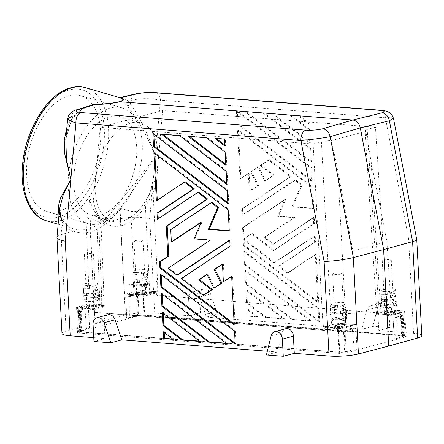 <?xml version="1.0" encoding="UTF-8"?>
<svg xmlns="http://www.w3.org/2000/svg" width="444" height="444" viewBox="0 0 444 444"><rect width="100%" height="100%" fill="white"/><g stroke="black" fill="none" stroke-linecap="round" stroke-linejoin="round"><path stroke-width="0.33" stroke-dasharray="2.22 1.67" d="M345.626 323.759L356.438 324.608L356.243 314.097L345.504 313.253C340.049 312.959 335.12 313.32 330.719 314.33L331.812 324.769L334.199 324.209A6.033 1.01 177 0 1 342.646 323.593L333.477 324.403L324.281 326.878L336.935 327.866L338.411 327.472A4.523 0.76 -3 0 0 344.977 327.028L351.593 325.252A4.523 0.76 177 0 0 352.525 324.731A4.523 0.76 177 0 0 350.766 324.225L343.589 323.665L345.626 323.759L345.504 313.253L337.784 170.157L331.463 140.582L365.934 131.302L371.034 161.205L380.292 303.89L381.257 314.169L379.587 313.975L386.768 314.535A4.523 0.76 177 0 0 393.101 314.075L399.717 312.299A4.523 0.76 -3 0 0 400.655 311.777A4.523 0.76 -3 0 0 398.645 311.255L398.69 312.149A4.523 0.76 177 0 1 400.699 312.67A4.523 0.76 177 0 1 399.761 313.187L393.151 314.968A4.523 0.76 -3 0 1 386.813 315.429L378.699 314.79A6.033 1.01 -3 0 1 376.346 314.119A6.033 1.01 -3 0 1 377.594 313.431L386.963 310.911L387.101 313.581L157.048 295.382L387.101 313.581M162.232 312.543L163.153 312.299L163.203 313.292M199.883 341.442L200.805 341.197L163.153 312.299M371.034 161.205L386.94 241.708L391.031 304.734L380.292 303.89L376.179 302.736L377.456 313.087L379.587 313.975L378.649 313.902A6.033 1.01 -3 0 1 376.301 313.231A6.033 1.01 -3 0 1 377.55 312.537L387.779 309.701L402.819 310.878L404.584 311.383L403.646 311.899L405.278 337.085L346.231 352.98L339.893 353.441L79.332 333.044L77.567 332.539L137.557 316.128L143.889 315.667L404.456 336.064L406.216 336.569L405.278 337.085M144.394 294.394L144.206 290.826L142.735 291.225A4.523 0.76 -3 0 0 136.164 291.669L129.554 293.445A4.523 0.76 177 0 0 128.616 293.961A4.523 0.76 177 0 0 130.375 294.466L137.557 295.032L147.663 294.294L157.648 291.691L142.613 290.509L136.275 290.975L124.703 294.089L138.495 295.105A6.033 1.01 177 0 0 146.942 294.489L146.986 295.382L156.355 292.857L143.706 291.869L143.845 294.539L144.394 294.394L143.678 294.333A4.829 0.81 177 0 0 137.368 294.722L138.456 315.506A4.829 0.81 177 0 1 144.766 315.123L402.114 335.264A4.829 0.81 -3 0 1 403.99 335.803A4.829 0.81 -3 0 1 403.363 336.241L402.275 315.456A4.829 0.81 -3 0 0 402.902 315.018A4.829 0.81 -3 0 0 401.021 314.48L400.305 314.424L400.122 310.861L387.468 309.868L378.271 312.343L377.456 313.087M387.468 309.868L387.656 313.431M108.131 221.9L120.313 218.742L121.406 206.604A3.014 1.16 34.2 0 0 118.021 204.085L155.322 156.732C145.099 172.766 133.794 189.388 121.406 206.604L113.481 216.65L108.131 221.9L107.681 221.795L104.901 219.081L110.417 213.714L118.021 204.085M71.767 116.45L74.298 115.679A3.014 1.371 36 0 1 74.326 116.755C76.468 113.825 79.293 111.289 82.789 109.157C85.764 107.465 86.13 107.087 90.937 105.417L86.28 107.193L81.158 109.962L77.167 112.881L74.298 115.679A72.394 40.26 -74 0 0 71.462 119.808L65.823 139.161L67.482 129.987L71.584 120.762A3.014 1.204 33 0 1 70.097 120.929L72.805 116.966A3.014 1.371 36 0 0 74.326 116.761L71.584 120.762A3.014 1.204 33 0 0 71.462 119.808L71.767 116.45A9.047 7.076 73 0 1 76.351 109.868M204.09 295.016L182.29 278.283L230.997 245.898L230.675 239.727L229.77 240.326M177.833 274.858L168.914 268.015L211.189 239.91L194.955 238.639L202.153 221.784L201.021 222.538M172.289 241.641L171.639 229.298L212.077 202.414M229.265 230.675L230.203 230.752L229.093 209.551L154.778 152.514L154.828 153.507M157.276 200.166L157.293 200.516L185.32 181.879M158.247 218.681L158.264 219.031L198.701 192.147M234.16 324.015L235.131 324.758L232.578 276.074L231.679 276.668M224.309 281.568L223.371 263.742L222.472 264.341M214.752 287.923L207.842 274.065L207.065 274.586M375.463 127.212L367.199 129.432L378.366 301.509L386.63 299.284L375.463 127.212L162.587 110.545L100.266 127.323L93.273 200.427L89.455 199.317C91.653 206.349 94.672 212.188 98.513 216.833L100.832 220.191L100.777 220.862L99.994 221.09L85.986 217.271L89.022 293.179L99.761 294.022L103.879 295.221L101.687 296.403L93.423 298.629L89.455 199.317M398.69 312.149L399.617 311.899L386.963 310.911M400.305 314.424L399.755 314.574L399.617 311.899M400.122 310.861L398.645 311.255M227.167 190.598L228.083 190.348L153.774 133.311L153.824 134.304M227.85 203.63L228.765 203.38L228.083 190.348M381.257 314.169L392.074 315.018L391.031 304.734M392.074 315.018L403.646 311.899M356.438 324.608L344.866 327.722L346.231 352.98M386.94 241.708L352.836 250.888L356.243 314.097M394.344 339.155L397.091 338.417L396.659 317.405L393.018 318.359L394.344 339.155L393.095 318.365M336.935 327.866L337.118 331.429L337.834 331.485A4.829 0.81 177 0 0 344.15 331.102L355.844 328.394L357.059 349.195L355.844 328.394M352.281 329.348L354.312 349.933L357.059 349.195M188.583 298.584A7.237 5.617 -105.1 0 1 192.43 292.041A7.237 5.617 -105.1 0 1 199.567 297.019L206.343 317.094L217.36 314.124L210.589 294.05A7.237 5.617 -105.1 0 0 203.452 289.077A7.237 5.617 -105.1 0 0 199.606 295.621L200.505 312.809L189.483 315.773L188.583 298.584L199.606 295.621M104.901 219.081L98.202 224.536L91.997 227.811L88.184 229.06C89.422 229.548 90.132 230.575 90.31 232.14L95.077 323.066L66.134 331.085L61.083 234.687L73.127 231.096C73.327 229.531 72.822 228.516 71.612 228.038L67.061 225.386L61.361 219.597L58.958 215.096M337.784 170.157L352.836 250.888M100.344 143.662A60.323 34.366 -73.6 0 1 46.581 211.416A60.323 34.366 -73.6 0 1 26.873 163.436A60.323 34.366 -73.6 0 1 80.636 95.676A60.323 34.366 -73.6 0 1 100.344 143.662M226.79 183.433L227.761 184.177L227.078 171.151L180.508 135.403L162.365 133.988L162.831 134.343M366.65 310.095L377.672 307.131A7.237 5.617 74.9 0 1 381.302 302.997A7.237 5.617 74.9 0 1 388.911 310.434L389.815 327.628L372.96 326.307L361.938 329.27L366.65 310.095A7.237 5.617 74.9 0 1 370.279 305.966A7.237 5.617 74.9 0 1 377.894 313.403L378.793 330.591L389.815 327.628M143.845 294.539L143.129 294.483A3.918 0.655 177 0 0 138.001 294.799L139.089 315.584A3.918 0.655 177 0 1 144.217 315.268L401.559 335.414L400.471 314.63L399.755 314.574M340.77 274.053A4.523 0.76 177 0 1 335.753 274.57A4.523 0.76 177 0 1 332.667 274.009A4.523 0.76 177 0 1 333.605 273.493A4.523 0.76 177 0 1 338.622 272.982A4.523 0.76 177 0 1 341.702 273.537A4.523 0.76 177 0 1 340.77 274.053M343.49 326.018A4.523 0.76 177 0 1 338.472 326.534A4.523 0.76 177 0 1 335.392 325.979A4.523 0.76 177 0 1 336.33 325.458A4.523 0.76 177 0 1 341.347 324.947A4.523 0.76 177 0 1 344.427 325.502A4.523 0.76 177 0 1 343.49 326.018M161.45 134.232L162.365 133.988M179.592 135.653L180.508 135.403M84.865 107.27L77.689 111.855L72.805 116.966M337.118 331.429L338.389 331.341A3.918 0.655 177 0 0 343.517 331.024L344.605 351.815A3.918 0.655 177 0 1 339.477 352.125L82.134 331.984A3.918 0.655 -3 0 1 80.603 331.546A3.918 0.655 -3 0 1 81.113 331.191L89.588 328.249L80.331 331.152A4.829 0.81 -3 0 0 79.704 331.59A4.829 0.81 -3 0 0 81.579 332.129L338.927 352.275A4.829 0.81 177 0 0 345.238 351.887L354.312 349.933M80.331 331.152L79.237 310.367A4.829 0.81 -3 0 0 78.61 310.806A4.829 0.81 -3 0 0 80.492 311.344L81.208 311.399L81.024 307.836L93.673 308.83L102.869 306.354L93.362 308.996L93.423 298.629M377.672 307.131L372.96 326.307M95.077 323.066L125.363 315.146L120.313 218.742C129.137 216.894 138.95 216.8 149.745 218.47L160.434 100.166C149.672 98.041 139.86 98.152 130.991 100.505A9.047 6.965 76.8 0 1 135.964 93.823M130.375 294.466L130.425 295.36A4.523 0.76 177 0 1 128.66 294.855A4.523 0.76 177 0 1 129.598 294.339L136.208 292.557L136.164 291.669M70.097 120.929L66.883 127.389M89.022 293.179L89.066 303.679L101.554 304.723L103.691 305.65L102.869 306.354L103.591 306.155A6.033 1.01 -3 0 0 104.845 305.466A6.033 1.01 -3 0 0 102.492 304.795L102.542 305.683L94.422 305.05A4.523 0.76 -3 0 0 88.084 305.511L81.474 307.292L81.43 306.399A4.523 0.76 -3 0 0 80.492 306.921A4.523 0.76 -3 0 0 82.495 307.442L82.545 308.33A4.523 0.76 177 0 1 80.536 307.809A4.523 0.76 177 0 1 81.474 307.292M393.473 118.332L391.247 117.649L385.386 117.771A9.047 5.5 94.5 0 0 380.586 110.234M155.633 92.63A9.047 5.5 -85.5 0 1 160.434 100.166L385.386 117.771L408.619 238.733C413.753 238.595 416.472 238.894 416.766 239.621M68.487 175.68A60.323 34.366 -73.6 0 1 122.25 107.92A60.323 34.366 -73.6 0 1 141.958 155.905A60.323 34.366 -73.6 0 1 88.195 223.659A60.323 34.366 -73.6 0 1 68.487 175.68M137.651 292.674A4.523 0.76 177 0 1 142.668 292.163A4.523 0.76 177 0 1 145.749 292.718A4.523 0.76 177 0 1 144.811 293.234A4.523 0.76 177 0 1 139.793 293.75A4.523 0.76 177 0 1 136.713 293.195A4.523 0.76 177 0 1 137.651 292.674M134.926 240.709A4.523 0.76 177 0 1 139.943 240.198A4.523 0.76 177 0 1 143.029 240.753A4.523 0.76 177 0 1 142.091 241.27A4.523 0.76 177 0 1 137.074 241.786A4.523 0.76 177 0 1 133.988 241.231A4.523 0.76 177 0 1 134.926 240.709M73.998 174.198A51.276 29.21 106.4 0 0 90.748 214.979A51.276 29.21 106.4 0 0 136.447 157.387A51.276 29.21 106.4 0 0 119.697 116.606A51.276 29.21 106.4 0 0 73.998 174.198M56.954 237.279C57.082 236.302 58.458 235.437 61.083 234.687L62.182 222.544A3.014 2.303 -36.3 0 0 62.199 220.069L62.199 220.069A3.014 2.303 -36.3 0 0 61.2 219.38M156.355 292.857L156.499 295.532M231.657 276.318L232.578 276.074M234.21 325.008L235.131 324.758M107.936 314.785A7.237 5.617 -105.1 0 0 104.09 321.328L104.989 338.517L93.973 341.486M61.982 333.438A21.112 3.535 177 0 1 66.134 331.085M401.559 335.414A3.918 0.655 -3 0 1 403.091 335.853A3.918 0.655 -3 0 1 402.58 336.208L394.106 339.144M139.089 315.584L126.634 318.204L125.674 297.43L129.237 296.475L129.382 317.46L126.634 318.204M138.456 315.506L129.382 317.46M403.363 336.241L397.091 338.417M402.58 336.208L401.487 315.423L393.018 318.359M267.344 351.226L277.445 352.014L282.156 332.839A7.237 5.617 74.9 0 1 285.786 328.71M93.767 337.64L104.989 338.517M103.591 306.155L103.641 307.048L94.272 309.568L94.411 312.243L93.862 312.393L93.673 308.83M93.362 308.996L78.322 307.82L76.562 307.309L89.066 303.679M294.761 217.41L264.896 237.268L273.815 244.117L314.247 217.227L314.568 223.399L274.137 250.288L252.336 233.555L244.527 238.75L244.561 239.433L274.786 262.632L315.218 235.747L315.54 241.919L279.243 266.05L288.162 272.899L316.189 254.262L318.703 302.264L244.394 245.227L243.456 227.395L285.731 199.289L278.527 216.139L294.761 217.41L293.845 217.66L263.98 237.518L272.894 244.361L313.331 217.477L313.653 223.648L273.221 250.533L251.421 233.799L243.612 238.994L243.645 239.682L273.865 262.876L314.302 235.992L314.624 242.163L278.327 266.3L287.24 273.143L315.268 254.506L317.787 302.508L243.473 245.471L242.541 227.644L284.809 199.534L277.611 216.389L293.845 217.66M292.973 319.375L246.403 283.627L245.721 270.601L311.116 320.79L292.973 319.375L292.058 319.619L245.488 283.877L244.805 270.846L310.201 321.04L292.058 319.619M299.417 115.673L308.963 116.422L309.324 123.282L299.417 115.673L298.496 115.923L308.047 116.667L308.408 123.526L298.496 115.923M246.725 289.799L284.382 318.698L266.233 317.277L247.408 302.83L246.725 289.799L245.81 290.049L283.461 318.947L265.318 317.527L246.492 303.074L245.81 290.049M312.343 180.886L238.028 123.848L237.346 110.817L311.66 167.854L312.343 180.886L311.422 181.13L237.113 124.092L236.43 111.061L310.739 168.104L311.422 181.13M310.656 148.651L311.338 161.683L245.943 111.488L264.086 112.909L310.656 148.651L309.734 148.901L310.417 161.927L245.021 111.738L263.164 113.153L309.734 148.901M319.025 308.436L319.708 321.467L245.399 264.43L244.716 251.398L319.025 308.436L318.109 308.685L318.792 321.711L244.478 264.674L243.795 251.643L318.109 308.685M247.735 309.002L257.642 316.605L248.091 315.862L247.735 309.002L246.814 309.252L256.726 316.855L247.175 316.106L246.814 309.252M309.646 129.454L310.328 142.48L272.677 113.581L290.82 115.002L309.646 129.454L308.73 129.698L309.413 142.729L271.761 113.831L289.904 115.251L308.73 129.698M240.903 178.704L238.356 130.02L312.665 187.057L313.775 208.253L292.851 206.615L302.136 184.893L295.649 179.92L242.813 215.051L242.485 208.88L291.192 176.496L269.391 159.762L261.122 165.262L274.004 175.152L265.64 180.714L258.73 166.855L251.57 171.617L258.475 185.475L250.111 191.037L249.178 173.21L239.988 178.954L237.435 130.264L311.749 187.301L312.859 208.502L291.936 206.865L301.215 185.142L294.733 180.164L241.891 215.301L241.569 209.13L290.271 176.745L268.476 160.012L260.206 165.512L273.082 175.397L264.718 180.958L257.814 167.099L250.649 171.867L257.559 185.725L249.189 191.286L248.257 173.454L239.988 178.954M125.363 315.146A21.112 3.535 -3 0 1 154.706 313.053L189.483 315.773M378.793 330.591L413.575 333.316L408.619 238.733M206.343 317.094L361.938 329.27M277.445 352.014L266.422 354.984M217.36 314.124L200.505 312.809M421.8 335.67A21.112 3.535 -3 0 0 413.575 333.316M95.399 180.492A51.276 29.21 106.4 0 0 112.154 221.279A51.276 29.21 106.4 0 0 157.848 163.686A51.276 29.21 106.4 0 0 141.098 122.899A51.276 29.21 106.4 0 0 95.399 180.492M331.812 324.769L323.493 327.006L338.533 328.183L344.866 327.722M383.2 260.145A4.523 0.76 177 0 1 388.217 259.635A4.523 0.76 177 0 1 391.297 260.19A4.523 0.76 177 0 1 390.359 260.706A4.523 0.76 177 0 1 385.342 261.216A4.523 0.76 177 0 1 382.262 260.661A4.523 0.76 177 0 1 383.2 260.145M401.487 315.423A3.918 0.655 -3 0 0 401.998 315.062A3.918 0.655 -3 0 0 400.471 314.63M120.263 97.78C120.873 96.92 123.571 98.035 128.355 101.127A3.014 2.325 -43.5 0 1 124.675 103.002L119.364 97.719M321.412 141.758L330.719 314.33L322.455 316.555L313.148 143.984L321.412 141.758C324.037 141.092 327.389 140.704 331.463 140.582M344.605 351.815L356.865 349.173M81.43 306.399L88.04 304.623A4.523 0.76 177 0 1 94.378 304.157L94.422 305.05M322.455 316.555L323.493 327.006M402.275 315.456L396.659 317.405M93.862 312.393L324.47 330.441L94.411 312.243M199.423 341.086L200.805 341.197M224.831 146.026L225.746 145.776L225.391 138.917L215.84 138.173L216.306 138.528M224.781 145.033L225.746 145.776M214.924 138.417L215.84 138.173M160.223 274.142L161.139 273.893L161.194 274.886M234.532 331.18L235.453 330.93L161.139 273.893M152.853 133.561L153.774 133.311M130.691 103.868C138.989 116.433 149.739 136.796 155.322 156.732C148.646 137.235 136.225 117.388 126.917 105.633A3.014 2.259 -37.4 0 0 130.691 103.868A72.394 42.219 106.8 0 0 128.355 101.127L130.991 100.505L130.691 103.868M88.184 229.06L85.57 229.659L79.482 229.964L74.52 229.071L71.845 228.122C68.248 226.568 65.035 223.881 62.199 220.069M337.673 331.285L337.529 328.61L338.456 328.36A4.523 0.76 -3 0 0 345.027 327.922L351.637 326.14A4.523 0.76 177 0 0 352.575 325.624A4.523 0.76 177 0 0 350.81 325.119L342.696 324.486A6.033 1.01 177 0 0 334.249 325.097L324.88 327.622L325.019 330.292M338.411 327.472L338.456 328.36M87.507 306.871A5.278 0.882 -3 0 0 86.413 307.476A5.278 0.882 -3 0 0 90.01 308.119A5.278 0.882 -3 0 0 95.86 307.526A5.278 0.882 -3 0 0 96.953 306.921A5.278 0.882 -3 0 0 93.362 306.271A5.278 0.882 -3 0 0 87.507 306.871M103.641 307.048A6.033 1.01 -3 0 0 104.889 306.36A6.033 1.01 -3 0 0 102.542 305.683M82.545 308.33L81.618 308.58L94.272 309.568M130.425 295.36L138.539 295.993A6.033 1.01 177 0 0 146.986 295.382M81.113 331.191L80.025 310.4A3.918 0.655 -3 0 0 79.515 310.756A3.918 0.655 -3 0 0 81.041 311.194L81.763 311.25L81.618 308.58M248.091 315.862L247.175 316.106M89.588 328.249L88.5 307.464L80.025 310.4M135.514 294.933L134.549 284.654L130.819 211.305L119.958 208.125L123.809 283.816L134.549 284.654C140.004 284.954 144.933 284.593 149.334 283.577L157.598 281.357L157.648 291.691M137.368 294.722L129.237 296.475M138.001 294.799L125.674 297.43M365.934 131.302L365.012 130.647L376.179 302.719L378.366 301.509L379.459 311.943M365.012 130.647L367.199 129.432M126.917 105.633L124.675 103.002M222.455 263.986L223.371 263.742M225.785 164.236L226.756 164.979L226.074 151.948L207.248 137.501L189.105 136.08L189.566 136.436M226.163 343.179L227.539 343.29L162.149 293.096L162.199 294.089M188.184 136.325L189.105 136.08M206.327 137.745L207.248 137.501M194.034 238.883L194.955 238.639M210.267 240.154L211.189 239.91M157.348 219.281L158.264 219.031M156.377 200.766L157.293 200.516M153.863 152.764L154.778 152.514M228.172 209.801L229.093 209.551M229.282 230.997L230.203 230.752M170.724 229.548L171.639 229.298M201.237 222.033L202.153 221.784M167.999 268.265L168.914 268.015M229.753 239.971L230.675 239.727M230.075 246.143L230.997 245.898M173.149 339.349L174.065 339.105L164.158 331.496L164.213 332.489M172.688 338.994L174.065 339.105M163.242 331.746L164.158 331.496M226.623 343.534L227.539 343.29M226.163 171.395L227.078 171.151M226.845 184.427L227.761 184.177M123.809 283.816L124.703 294.089M119.958 208.125C111.316 218.664 101.992 222.644 91.986 220.058L85.986 217.271M79.237 310.367L88.5 307.464M89.349 328.238L88.423 307.459M84.86 308.419L86.602 328.976M235.215 344.211L236.136 343.961L235.453 330.93M235.165 343.218L236.136 343.961M206.926 274.314L207.842 274.065M227.8 202.636L228.765 203.38M225.152 152.198L226.074 151.948M225.835 165.224L226.756 164.979M393.728 313.608A5.278 0.882 -3 0 0 394.821 313.003A5.278 0.882 -3 0 0 391.225 312.354A5.278 0.882 -3 0 0 385.375 312.953A5.278 0.882 -3 0 0 384.282 313.558A5.278 0.882 -3 0 0 387.873 314.208A5.278 0.882 -3 0 0 393.728 313.608M85.331 254.062A4.523 0.76 177 0 1 90.348 253.546A4.523 0.76 177 0 1 93.434 254.107A4.523 0.76 177 0 1 92.496 254.623A4.523 0.76 177 0 1 87.479 255.134A4.523 0.76 177 0 1 84.399 254.579A4.523 0.76 177 0 1 85.331 254.062M161.228 293.345L162.149 293.096M224.47 139.166L225.391 138.917M181.374 278.527L182.29 278.283M157.048 295.382L156.86 291.819L144.206 290.826M126.829 318.226L125.735 297.441M385.925 312.11A4.523 0.76 177 0 1 390.942 311.599A4.523 0.76 177 0 1 394.022 312.154A4.523 0.76 177 0 1 393.084 312.67A4.523 0.76 177 0 1 388.067 313.181A4.523 0.76 177 0 1 384.987 312.626A4.523 0.76 177 0 1 385.925 312.11M324.88 327.622L337.529 328.61M87.462 305.977A5.278 0.882 177 0 1 93.312 305.383A5.278 0.882 177 0 1 96.909 306.033A5.278 0.882 177 0 1 95.815 306.632A5.278 0.882 177 0 1 89.96 307.231A5.278 0.882 177 0 1 86.369 306.582A5.278 0.882 177 0 1 87.462 305.977M387.779 309.701L386.63 299.284M142.735 291.225L142.779 292.119A4.523 0.76 -3 0 0 136.208 292.557M290.82 115.002L289.904 115.251M272.677 113.581L271.761 113.831M310.328 142.48L309.413 142.729M312.665 187.057L311.749 187.301M238.356 130.02L237.435 130.264M249.178 173.21L248.257 173.454M250.111 191.037L249.189 191.286M258.475 185.475L257.559 185.725M251.57 171.617L250.649 171.867M258.73 166.855L257.814 167.099M265.64 180.714L264.718 180.958M274.004 175.152L273.082 175.397M261.122 165.262L260.206 165.512M269.391 159.762L268.476 160.012M291.192 176.496L290.271 176.745M242.485 208.88L241.569 209.13M242.813 215.051L241.891 215.301M295.649 179.92L294.733 180.164M302.136 184.893L301.215 185.142M292.851 206.615L291.936 206.865M313.775 208.253L312.859 208.502M314.568 223.399L313.653 223.648M314.247 217.227L313.331 217.477M278.527 216.139L277.611 216.389M285.731 199.289L284.809 199.534M243.456 227.395L242.541 227.644M244.394 245.227L243.473 245.471M318.703 302.264L317.787 302.508M316.189 254.262L315.268 254.506M288.162 272.899L287.24 273.143M279.243 266.05L278.327 266.3M315.54 241.919L314.624 242.163M315.218 235.747L314.302 235.992M274.786 262.632L273.865 262.876M244.561 239.433L243.645 239.682M244.527 238.75L243.612 238.994M252.336 233.555L251.421 233.799M274.137 250.288L273.221 250.533M273.815 244.117L272.894 244.361M264.896 237.268L263.98 237.518M245.721 270.601L244.805 270.846M246.403 283.627L245.488 283.877M311.116 320.79L310.201 321.04M309.324 123.282L308.408 123.526M308.963 116.422L308.047 116.667M247.408 302.83L246.492 303.074M266.233 317.277L265.318 317.527M284.382 318.698L283.461 318.947M311.66 167.854L310.739 168.104M237.346 110.817L236.43 111.061M238.028 123.848L237.113 124.092M245.943 111.488L245.021 111.738M311.338 161.683L310.417 161.927M264.086 112.909L263.164 113.153M244.716 251.398L243.795 251.643M245.399 264.43L244.478 264.674M319.708 321.467L318.792 321.711M257.642 316.605L256.726 316.855M162.587 110.545L156.388 183.439A55.8 31.79 -73.6 0 1 110.872 225.619A55.8 31.79 -73.6 0 1 93.273 200.427M130.819 211.305C137.207 212.299 142.03 209.945 145.299 204.24C148.623 197.663 151.049 190.359 152.558 182.334L157.598 281.357M156.388 183.439L152.558 182.334M313.148 143.984L100.266 127.323M335.781 326.301A5.278 0.882 177 0 1 341.63 325.707A5.278 0.882 177 0 1 345.227 326.357A5.278 0.882 177 0 1 344.133 326.956A5.278 0.882 177 0 1 338.284 327.555A5.278 0.882 177 0 1 334.687 326.906A5.278 0.882 177 0 1 335.781 326.301M335.731 325.413A5.278 0.882 177 0 1 341.586 324.814A5.278 0.882 177 0 1 345.182 325.463A5.278 0.882 177 0 1 344.089 326.068A5.278 0.882 177 0 1 338.234 326.662A5.278 0.882 177 0 1 334.637 326.018A5.278 0.882 177 0 1 335.731 325.413M146.942 294.489L156.86 291.819M88.056 306.027A4.523 0.76 177 0 1 93.073 305.516A4.523 0.76 177 0 1 96.154 306.071A4.523 0.76 177 0 1 95.221 306.588A4.523 0.76 177 0 1 90.204 307.098A4.523 0.76 177 0 1 87.118 306.543A4.523 0.76 177 0 1 88.056 306.027M393.684 312.715A5.278 0.882 177 0 1 387.828 313.314A5.278 0.882 177 0 1 384.232 312.665A5.278 0.882 177 0 1 385.325 312.065A5.278 0.882 177 0 1 391.181 311.466A5.278 0.882 177 0 1 394.777 312.115A5.278 0.882 177 0 1 393.684 312.715M145.41 293.284A5.278 0.882 177 0 1 139.555 293.884A5.278 0.882 177 0 1 135.958 293.234A5.278 0.882 177 0 1 137.052 292.629A5.278 0.882 177 0 1 142.907 292.03A5.278 0.882 177 0 1 146.503 292.679A5.278 0.882 177 0 1 145.41 293.284M324.281 326.878L324.47 330.441M343.517 331.024L355.777 328.382M142.779 292.119L143.706 291.869M145.454 294.172A5.278 0.882 177 0 1 139.605 294.772A5.278 0.882 177 0 1 136.008 294.122A5.278 0.882 177 0 1 137.102 293.523A5.278 0.882 177 0 1 142.957 292.923A5.278 0.882 177 0 1 146.548 293.573A5.278 0.882 177 0 1 145.454 294.172M81.208 311.399L81.763 311.25M81.024 307.836L82.495 307.442M94.378 304.157L102.492 304.795M146.592 284.571L146.725 286.83L148.052 285.747L148.002 284.687L146.337 283.661L143.923 283.094L143.801 280.697L146.659 281.579L147.996 282.656L147.835 283.611L146.492 284.499L146.576 286.036A6.033 4.679 -105.1 0 0 146.664 286.868L148.057 285.131L148.274 286.436A7.382 1.238 177 0 1 148.285 286.48A7.382 1.238 177 0 1 146.753 287.324A7.382 1.238 177 0 1 136.419 288.078A7.382 1.238 177 0 1 133.544 287.251A7.382 1.238 177 0 1 133.544 287.207A7.382 1.238 177 0 1 135.07 286.408A7.382 1.238 177 0 1 145.404 285.659A7.382 1.238 177 0 1 148.274 286.436M146.698 279.198L141.88 281.013L145.887 279.642L147.73 278.066L146.886 276.751L143.534 275.674L143.412 273.271L146.742 274.409L147.586 275.73L145.754 277.306L141.747 278.66L146.104 277.073L147.563 275.463L146.365 274.203L143.412 273.271L143.54 275.63M141.869 280.985L141.747 278.66M145.843 272.05L141.492 273.587L141.408 272.022L141.492 273.582L145.843 272.05L145.804 271.345L145.848 272.044M141.408 272.022A7.237 1.21 177 0 1 136.93 272.15L137.052 274.47L136.93 272.15M139.022 275.019L138.894 272.649L139.016 275.052L133.006 274.892L137.046 274.459M139.016 275.052L133.006 274.892L133.228 279.975L139.299 280.114L133.3 279.931L137.318 279.492L133.233 279.981L133.039 274.908L137.052 274.47M137.307 279.537L137.44 281.89L137.318 279.492M133.544 287.251L133.328 282.279L139.405 282.473L133.333 282.284L137.429 281.851M146.576 286.036A7.237 1.21 177 0 1 136.436 286.774A7.237 1.21 177 0 1 133.616 285.969L133.428 282.329L137.44 281.89M141.88 281.013L141.753 278.61M147.147 286.58L146.725 286.83M133.544 287.207L133.616 285.969A7.237 1.21 177 0 1 135.115 285.142A7.237 1.21 177 0 1 145.255 284.404A7.237 1.21 177 0 1 148.057 285.131L143.923 283.094M146.492 284.499L147.952 282.884L146.753 281.624L143.801 280.697M143.817 280.73L143.939 283M139.405 282.473L139.283 280.075M139.422 282.395L139.299 280.114M146.631 279.237L147.691 277.861L143.534 275.674M138.894 272.649L132.911 272.505L136.491 272.133L132.9 272.516L138.894 272.66M136.491 272.133A7.237 1.21 177 0 1 132.845 271.273L132.9 272.516L132.845 271.273A7.237 1.21 177 0 1 134.349 270.446A7.237 1.21 177 0 1 142.369 269.63A7.237 1.21 177 0 1 147.303 270.513A7.237 1.21 177 0 1 147.303 270.518A7.237 1.21 177 0 1 145.804 271.345M89.3 285.997L89.422 288.4L89.3 285.997L83.306 285.864L89.305 286.008M83.306 285.864L83.256 284.621A7.237 1.21 177 0 1 83.256 284.621L83.317 285.858L86.896 285.481A7.237 1.21 177 0 1 83.256 284.626A7.237 1.21 177 0 1 84.754 283.799A7.237 1.21 177 0 1 92.774 282.978A7.237 1.21 177 0 1 97.708 283.866L97.708 283.866A7.237 1.21 177 0 1 96.209 284.693L96.254 285.398L96.209 284.693M93.823 286.635L97.053 287.701L97.802 288.306L97.985 289.1L96.553 290.454L92.152 292.008L96.509 290.42L97.969 288.811L96.77 287.551L93.817 286.624L93.945 289.022L93.823 286.635M97.103 292.546L92.285 294.361L96.692 292.785L98.13 291.436L97.946 290.642L97.192 290.037L93.95 288.977M94.222 294.078L97.047 294.921L98.379 295.954L98.235 296.964L96.997 297.918L97.131 300.177L98.252 299.367L98.612 298.546L97.414 297.302L94.333 296.448L94.206 294.045L94.344 296.353M95.815 299.006A7.382 1.238 177 0 1 98.679 299.783A7.382 1.238 177 0 1 98.69 299.828A7.382 1.238 177 0 1 97.158 300.677A7.382 1.238 177 0 1 86.824 301.426A7.382 1.238 177 0 1 83.949 300.599A7.382 1.238 177 0 1 83.949 300.555A7.382 1.238 177 0 1 85.476 299.761A7.382 1.238 177 0 1 95.815 299.006M97.036 292.59L98.096 291.209L98.357 296.237L96.903 297.846L96.981 299.389A7.237 1.21 177 0 1 86.841 300.127A7.237 1.21 177 0 1 84.021 299.317L83.833 295.682L89.827 295.743L83.733 295.632L87.845 295.243L87.723 292.84L87.845 295.243M89.827 295.743L89.688 293.423L83.705 293.279L87.723 292.84M87.712 292.885L85.181 293.279L89.705 293.462M89.427 288.367L83.411 288.239L87.457 287.817L87.335 285.498L87.457 287.817M91.814 285.37L91.897 286.941L91.814 285.37A7.237 1.21 177 0 1 87.335 285.498M96.248 285.398L91.897 286.941L96.254 285.398M92.285 294.361L92.163 291.963M89.422 288.4L83.444 288.256L83.633 293.329L85.181 293.279M83.949 300.555L84.021 299.317A7.237 1.21 177 0 1 85.52 298.49A7.237 1.21 177 0 1 95.66 297.752A7.237 1.21 177 0 1 98.463 298.485L98.679 299.783M94.333 296.448L98.463 298.485L97.552 299.928M97.131 300.177L97.07 300.216A6.033 4.679 -105.1 0 1 96.981 299.389M98.357 296.237L97.158 294.977L94.206 294.045M85.287 295.571L87.834 295.204M89.816 295.821L89.688 293.423M98.096 291.209L93.945 289.022M92.274 294.333L92.152 292.008M84.954 288.189L87.457 287.806M86.896 285.481L84.843 285.825M395.027 306.76A7.382 1.238 177 0 1 384.693 307.509A7.382 1.238 177 0 1 381.812 306.687A7.382 1.238 177 0 1 381.818 306.643A7.382 1.238 177 0 1 383.344 305.844A7.382 1.238 177 0 1 393.678 305.089A7.382 1.238 177 0 1 396.548 305.866A7.382 1.238 177 0 1 396.553 305.91A7.382 1.238 177 0 1 395.027 306.76M394.86 304.001L394.999 306.26L396.331 305.172L396.259 304.107L394.794 303.163L392.196 302.531L392.074 300.127L394.916 301.004L396.248 302.037L396.098 303.052L394.766 303.929L394.849 305.472A6.033 4.679 -105.1 0 0 394.938 306.299L396.331 304.567L396.548 305.866M394.971 298.629L390.154 300.444L394.561 298.873L395.998 297.519L395.809 296.725L395.055 296.126L391.808 295.105L391.686 292.707L394.916 293.784L395.671 294.389L395.854 295.182L394.422 296.536L390.021 298.091L394.377 296.509L395.837 294.894L394.638 293.634L391.686 292.707L391.813 295.066M390.143 300.416L390.021 298.091M389.765 293.023L394.117 291.48L394.078 290.776L394.117 291.48L389.765 293.023L389.682 291.453A7.237 1.21 177 0 1 385.203 291.58L385.325 293.9L385.203 291.58M389.76 293.018L389.682 291.453M387.296 294.45L387.168 292.096L387.29 294.483L381.274 294.322L381.496 299.411L387.557 299.506L381.574 299.361L385.586 298.923L383.05 299.361M382.817 294.272L385.32 293.889M385.581 298.967L385.714 301.326L385.586 298.923M381.601 301.715L387.69 301.831L381.596 301.715L381.812 306.687M383.155 301.654L385.697 301.287M387.29 294.483L381.307 294.339L385.325 293.9M394.849 305.472A7.237 1.21 177 0 1 384.709 306.21A7.237 1.21 177 0 1 381.89 305.4L381.701 301.765L385.714 301.326M390.154 300.444L390.026 298.046M395.421 306.016L394.999 306.26M381.818 306.643L381.89 305.4A7.237 1.21 177 0 1 383.388 304.573A7.237 1.21 177 0 1 393.528 303.835A7.237 1.21 177 0 1 396.331 304.567L392.196 302.531M394.766 303.929L396.226 302.32L395.027 301.06L392.074 300.127M392.091 300.161L392.213 302.436M387.679 301.909L387.557 299.506M387.69 301.831L387.568 299.545M394.905 298.673L395.959 297.297L391.808 295.105M387.168 292.096L381.185 291.941L384.765 291.564L382.711 291.908L387.168 292.096M384.765 291.564A7.237 1.21 177 0 1 381.119 290.709L381.174 291.947L382.711 291.908M381.174 291.947L381.119 290.709A7.237 1.21 177 0 1 381.119 290.703A7.237 1.21 177 0 1 382.617 289.882A7.237 1.21 177 0 1 390.642 289.061A7.237 1.21 177 0 1 395.576 289.949L395.576 289.949A7.237 1.21 177 0 1 394.078 290.776M335.986 312.321L333.455 312.715L337.978 312.898L331.979 312.715L335.991 312.276L336.119 314.674L335.991 312.276M337.701 307.803L337.573 305.444L337.695 307.831L331.685 307.675L331.907 312.759L333.455 312.715M332.007 315.062L338.1 315.179L332.007 315.062L332.223 320.035A7.382 1.238 177 0 1 332.223 319.991A7.382 1.238 177 0 1 333.749 319.192A7.382 1.238 177 0 1 344.083 318.442A7.382 1.238 177 0 1 346.953 319.219A7.382 1.238 177 0 1 346.964 319.264A7.382 1.238 177 0 1 345.432 320.107A7.382 1.238 177 0 1 335.098 320.862A7.382 1.238 177 0 1 332.223 320.035M333.561 315.007L336.108 314.635M345.271 317.355L345.404 319.613L346.736 318.526L346.664 317.454L344.933 316.411L342.601 315.878L342.479 313.481L345.321 314.358L346.653 315.384L346.503 316.4L345.171 317.282L345.254 318.82A6.033 4.679 -105.1 0 0 345.343 319.652L346.736 317.915L346.953 319.219M345.377 311.977L340.559 313.797L344.966 312.221L346.403 310.867L346.303 310.206L345.465 309.474L342.213 308.458L342.091 306.055L345.321 307.131L346.076 307.742L346.259 308.53L344.827 309.89L340.426 311.444L344.783 309.856L346.242 308.241L345.044 306.982L342.091 306.055L342.219 308.414M340.548 313.769L340.426 311.444M340.087 304.806L340.171 306.371L344.527 304.828L340.171 306.371L340.087 304.806A7.237 1.21 177 0 1 335.609 304.934L335.725 307.242L335.609 304.934M331.685 307.675L335.731 307.248L333.222 307.625M337.573 305.444L331.59 305.289L335.17 304.917L333.117 305.256L337.573 305.444M337.695 307.831L331.718 307.692L331.907 312.759M345.254 318.82A7.237 1.21 177 0 1 335.115 319.558A7.237 1.21 177 0 1 332.295 318.753L332.106 315.112L336.119 314.674M340.559 313.797L340.431 311.394M345.826 319.364L345.404 319.613M332.223 319.991L332.295 318.753A7.237 1.21 177 0 1 333.794 317.921A7.237 1.21 177 0 1 343.934 317.183A7.237 1.21 177 0 1 346.736 317.915L342.601 315.878M345.171 317.282L346.631 315.667L345.432 314.408L342.479 313.481M342.496 313.514L342.618 315.784M338.084 315.257L337.962 312.854M338.1 315.179L337.978 312.898M345.31 312.021L346.37 310.645L342.213 308.458M335.17 304.917A7.237 1.21 177 0 1 331.524 304.057L331.579 305.294L333.117 305.256M344.483 304.129L344.522 304.834L344.483 304.129A7.237 1.21 177 0 0 345.981 303.302A7.237 1.21 177 0 1 345.981 303.302L346.287 308.264M331.579 305.294L331.524 304.057A7.237 1.21 177 0 1 333.022 303.23A7.237 1.21 177 0 1 341.048 302.408A7.237 1.21 177 0 1 345.981 303.296L346.242 308.241M399.761 313.187L399.717 312.299M377.55 312.537L377.594 313.431M199.567 297.019L210.589 294.05M107.681 221.795L100.733 227.428L94.256 230.841L90.077 232.206L83.888 233.133L81.263 233.078L76.091 232.14L73.127 231.096M85.564 87.696A69.369 39.522 -73.6 0 1 106.638 154.14A69.369 39.522 -73.6 0 1 59.973 220.762A69.369 39.522 -73.6 0 1 46.404 220.796M104.018 142.668A66.356 37.801 -73.6 0 1 57.859 217.172A66.356 37.801 -73.6 0 1 23.199 164.424A66.356 37.801 -73.6 0 1 69.358 89.927A66.356 37.801 -73.6 0 1 104.018 142.668M377.894 313.403L388.911 310.434M143.129 294.483L144.217 315.268M81.579 332.129L80.492 311.344M142.613 290.509L143.889 315.667M136.275 290.975L137.557 316.128M129.554 293.445L129.598 294.339M99.883 304.529L96.825 220.457M72.716 231.429L68.304 228.81L62.182 222.544M98.513 216.833L101.687 296.403L101.682 306.754M104.09 321.328L93.068 324.298M78.322 307.82L79.332 333.044M77.495 306.793L78.505 332.023M154.706 313.053L149.745 218.47M338.533 328.183L339.893 353.441M88.04 304.623L88.084 305.511M138.495 295.105L138.539 295.993M350.766 324.225L350.81 325.119M351.593 325.252L351.637 326.14M82.134 331.984L81.041 311.194M149.328 293.928L149.334 283.577L145.299 204.24M393.101 314.075L393.151 314.968M345.027 327.922L344.977 327.028M402.819 310.878L404.456 336.064M344.15 331.102L345.238 351.887M282.156 332.839L271.134 335.808M143.678 294.333L144.766 315.123M402.114 335.264L401.021 314.48M338.389 331.341L339.477 352.125M378.649 313.902L378.699 314.79M386.768 314.535L386.813 315.429M342.646 323.593L342.696 324.486M337.834 331.485L338.927 352.275M334.199 324.209L334.249 325.097M400.699 312.67L400.655 311.777M370.279 305.966L381.302 302.997M332.667 274.009L335.392 325.979M79.704 331.59L78.61 310.806M128.616 293.961L128.66 294.855M122.25 107.92L80.636 95.676M143.029 240.753L145.749 292.718M103.879 295.221L103.691 305.65M76.562 307.309L77.567 332.539M90.748 214.979L112.154 221.279M403.091 335.853L401.998 315.062M71.823 228.116L58.131 224.248M352.525 324.731L352.575 325.624M80.603 331.546L79.515 310.756M404.584 311.383L406.216 336.569M391.297 260.19L394.022 312.154M80.536 307.809L80.492 306.921M96.909 306.033L96.953 306.921M110.872 225.619L91.986 220.058M103.879 295.204L100.893 220.502M376.301 313.231L376.346 314.119M345.182 325.463L345.227 326.357M403.99 335.803L402.902 315.018M384.232 312.665L384.282 313.558M135.958 293.234L136.008 294.122M192.43 292.041L203.452 289.077M93.434 254.107L96.154 306.071M104.845 305.466L104.889 306.36M133.988 241.231L136.713 293.195M88.195 223.659L46.581 211.416M341.702 273.537L344.427 325.502M146.503 292.679L146.548 293.573M334.637 326.018L334.687 326.906M394.777 312.115L394.821 313.003M84.399 254.579L87.118 306.543M86.369 306.582L86.413 307.476M119.697 116.606L141.098 122.899M382.262 260.661L384.987 312.626M147.563 275.463L147.303 270.518L147.608 275.48M147.752 277.816L148.063 282.939M148.202 285.198L148.285 286.48M147.691 277.861L147.952 282.884M97.969 288.811L97.708 283.866L98.013 288.828M98.157 291.17L98.474 296.287M98.612 298.551L98.69 299.828M83.411 288.239L83.633 293.329M83.733 295.632L83.949 300.599M381.279 294.322L381.496 299.411M395.837 294.894L395.576 289.949L395.882 294.916M396.026 297.252L396.337 302.37M396.475 304.634L396.553 305.91M395.959 297.297L396.226 302.32M346.431 310.6L346.742 315.723M346.881 317.982L346.964 319.264M346.37 310.645L346.631 315.667"/><path stroke-width="0.67" d="M199.883 341.442L162.232 312.543L162.915 325.574L181.74 340.026L199.883 341.442M71.767 116.45L67.671 118.659L68.592 115.612C70.202 112.77 72.788 110.861 76.351 109.868A9.047 7.076 73 0 1 76.357 109.868A9.047 7.076 73 0 1 78.433 109.64C74.886 110.989 75.708 111.955 80.891 112.543A9.047 5.5 94.5 0 0 75.941 122.91L69.758 120.879L67.671 118.659L65.817 139.161L66.478 159.296L70.829 179.476L63.276 194.711L59.502 209.069L62.182 222.544M229.77 240.326L177.833 274.858L176.912 275.108L167.999 268.265L210.267 240.154L194.034 238.883L201.237 222.033L171.367 241.891L170.724 229.548L211.155 202.664L217.643 207.642L208.358 229.359L229.282 230.997L228.172 209.801L153.863 152.764L156.377 200.766L184.404 182.129L193.323 188.972L157.021 213.109L157.348 219.281L197.78 192.396L206.699 199.239L166.261 226.124L167.843 256.299L159.574 261.799L159.896 267.971L234.21 325.008L231.657 276.318L223.388 281.818L222.455 263.986L214.091 269.552L220.995 283.411L213.836 288.173L206.926 274.314L198.562 279.875L211.444 289.76L203.169 295.26L181.374 278.527L230.075 246.143L229.753 239.971L176.912 275.108M201.021 222.538L172.289 241.641L171.367 241.891M211.155 202.664L212.077 202.414L218.559 207.392L209.279 229.115L229.265 230.675M154.828 153.507L157.276 200.166M184.404 182.129L185.32 181.879L194.239 188.728L157.942 212.859L158.247 218.681M197.78 192.396L198.701 192.147L207.614 198.995L167.183 225.879L168.764 256.049L160.495 261.549L160.817 267.721L234.16 324.015M231.679 276.668L223.388 281.818M222.472 264.341L215.007 269.303L221.917 283.161L213.836 288.173M207.065 274.586L199.478 279.626L212.36 289.516L204.09 295.016L203.169 295.26M227.85 203.63L227.167 190.598L152.853 133.561L153.535 146.592L227.85 203.63M388.705 346.048L417.649 338.023L412.598 241.625L383.649 249.572L388.705 346.048L358.425 353.968A21.112 3.535 177 0 1 329.082 356.06L324.126 261.477L300.893 140.52A9.047 5.5 -85.5 0 1 305.844 130.153C312.01 130.453 317.632 129.987 322.716 128.766A9.047 6.915 73.8 0 1 330.153 136.674C321.251 138.278 311.494 139.555 300.893 140.52L75.941 122.91L70.829 179.476L60.467 198.174L58.22 206.915L58.958 215.096M358.425 353.968L353.369 257.564L330.153 136.674L360.289 127.911L383.649 249.572L353.369 257.564C344.555 259.668 334.809 260.972 324.126 261.477M417.649 338.023A21.112 3.535 -3 0 0 421.8 335.67L416.766 239.655C416.75 240.198 415.362 240.853 412.598 241.625L389.382 120.735L393.473 118.332C392.329 115.296 391.197 113.553 390.082 113.115C387.734 111.377 384.571 110.417 380.586 110.234L380.586 110.234A9.047 5.5 94.5 0 0 379.509 110.323C384.687 110.889 385.503 111.722 381.945 112.82A9.047 7.126 76.1 0 1 389.382 120.735L360.289 127.911C359.118 123.282 356.643 120.64 352.852 120.002L119.403 101.682C112.881 103.236 104.823 104.085 95.216 104.218L84.865 107.27M162.831 134.343L226.79 183.433M78.433 109.64L95.133 104.545A3.014 0.333 87.5 0 0 95.216 104.218M179.592 135.653L161.45 134.232L226.845 184.427L226.163 171.395L179.592 135.653M137.657 93.701C142.757 92.718 148.385 92.391 154.556 92.718A9.047 5.5 -85.5 0 1 155.628 92.63C150.399 92.097 143.845 92.496 135.969 93.823A9.047 6.965 76.8 0 1 135.969 93.823A9.047 6.965 76.8 0 1 137.657 93.701L120.263 97.78C124.703 98.973 124.553 100.3 119.819 101.759C113.098 103.385 104.867 104.312 95.133 104.545L90.937 105.417L76.357 109.868M66.883 127.389L64.269 139.916L64.547 153.058L70.829 179.476L65.251 241.214C59.957 240.182 57.193 238.922 56.954 237.423L59.502 209.069C58.836 212.282 59.735 215.951 62.199 220.069M393.473 118.332L416.766 239.655M155.628 92.63A9.047 5.5 -85.5 0 1 155.633 92.63L380.586 110.234M110.828 342.801L104.057 322.727A7.237 5.617 -105.1 0 0 96.92 317.754A7.237 5.617 -105.1 0 0 93.068 324.298L93.973 341.486L110.828 342.801L121.85 339.838L115.074 319.763A7.237 5.617 -105.1 0 0 107.936 314.785L96.92 317.754M93.767 337.64L70.213 335.797A21.112 3.535 177 0 1 61.982 333.438L56.954 237.423M235.215 344.211L234.532 331.18L160.223 274.142L160.906 287.174L235.215 344.211M208.48 342.119L226.623 343.534L161.228 293.345L161.91 306.371L208.48 342.119L209.396 341.869L226.163 343.179M206.327 137.745L188.184 136.325L225.835 165.224L225.152 152.198L206.327 137.745M224.831 146.026L224.47 139.166L214.924 138.417L224.831 146.026M163.597 338.606L173.149 339.349L163.242 331.746L163.597 338.606L164.519 338.356L172.688 338.994M294.3 353.335L283.278 356.304L266.422 354.984L271.134 335.808A7.237 5.617 74.9 0 1 274.769 331.674L285.786 328.71A7.237 5.617 74.9 0 1 293.401 336.147L294.3 353.335L329.082 356.06M121.85 339.838L267.344 351.226M118.748 97.464L119.364 97.719A3.014 2.797 -69.8 0 0 120.263 97.78L85.564 87.696C80.886 86.347 76.013 86.352 70.951 87.712C47.619 93.29 25.191 130.114 22.55 165.085C19.941 192.38 29.26 215.973 46.404 220.796A69.369 39.522 -73.6 0 1 25.336 154.357A69.369 39.522 -73.6 0 1 71.995 87.734A69.369 39.522 -73.6 0 1 85.564 87.696M283.278 356.304L282.378 339.116L293.401 336.147M274.769 331.674A7.237 5.617 74.9 0 1 282.378 339.116M159.896 267.971L160.817 267.721M163.203 313.292L163.836 325.324L182.662 339.777L199.423 341.086M216.306 138.528L224.781 145.033M119.364 97.719C123.92 98.94 123.937 100.261 119.403 101.682M214.091 269.552L215.007 269.303M189.566 136.436L225.785 164.236M162.199 294.089L162.831 306.127L209.396 341.869M166.261 226.124L167.183 225.879M206.699 199.239L207.614 198.995M157.021 213.109L157.942 212.859M193.323 188.972L194.239 188.728M208.358 229.359L209.279 229.115M217.643 207.642L218.559 207.392M164.213 332.489L164.519 338.356M162.915 325.574L163.836 325.324M161.91 306.371L162.831 306.127M160.906 287.174L161.821 286.924L235.165 343.218M153.824 134.304L154.457 146.342L227.8 202.636M220.995 283.411L221.917 283.161M159.574 261.799L160.495 261.549M161.194 274.886L161.821 286.924M211.444 289.76L212.36 289.516M198.562 279.875L199.478 279.626M153.535 146.592L154.457 146.342M167.843 256.299L168.764 256.049M181.74 340.026L182.662 339.777M322.716 128.766L352.852 120.002L381.945 112.82M379.509 110.323L154.556 92.718M115.074 319.763L104.057 322.727M70.213 335.797L65.251 241.214M305.844 130.153L80.891 112.543M135.964 93.823L120.28 97.502M58.131 224.248L46.404 220.796"/></g></svg>
